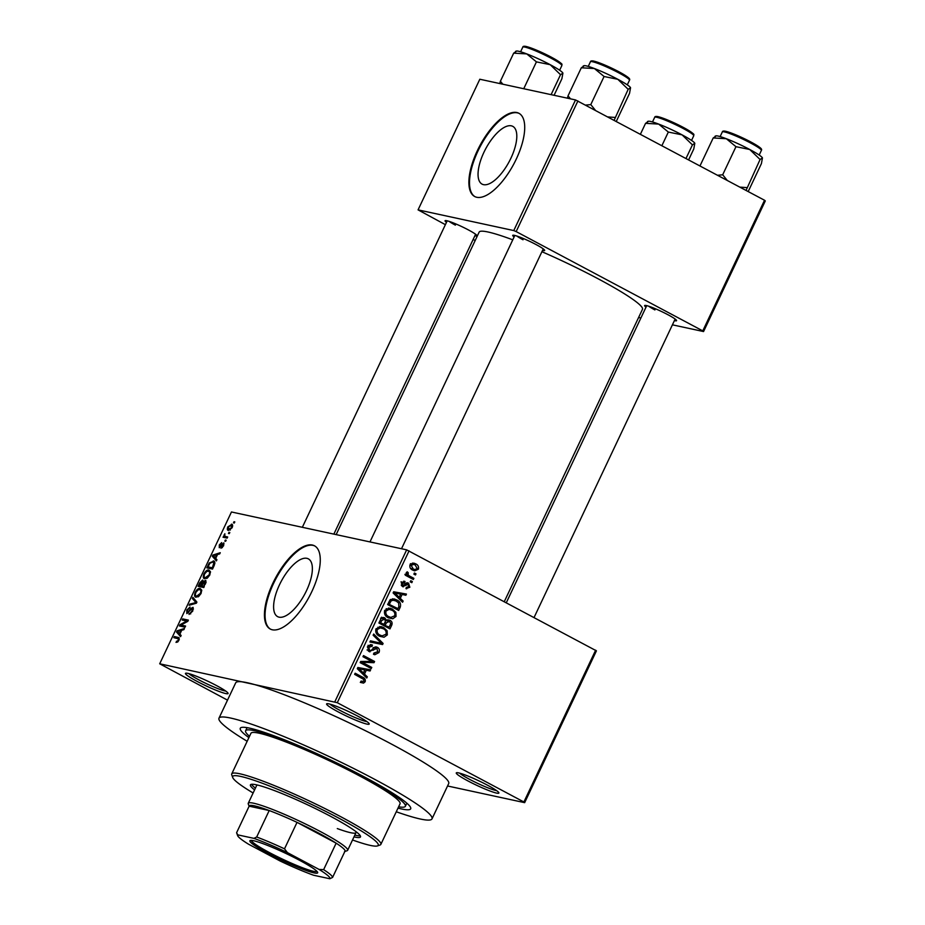 <?xml version="1.0" encoding="UTF-8"?>
<svg xmlns="http://www.w3.org/2000/svg" width="925" height="925" viewBox="0 0 925 925"><rect width="100%" height="100%" fill="white"/><g stroke="black" fill="none" stroke-linecap="round" stroke-linejoin="round"><path stroke-width="1.39" d="M216.508 685.575A23.564 2.474 25.3 0 1 228.07 693.241A23.564 2.474 25.3 0 1 218.404 691.183A23.564 2.474 25.3 0 1 197.048 681.367A23.564 2.474 25.3 0 1 185.705 673.215A23.564 2.474 25.3 0 1 216.508 685.575M188.804 673.608A21.599 2.266 -154.7 0 0 198.69 679.771A21.599 2.266 -154.7 0 0 225.804 691.102M357.64 716.089A23.564 2.474 25.3 0 1 369.202 723.755A23.564 2.474 25.3 0 1 359.524 721.697A23.564 2.474 25.3 0 1 338.168 711.88A23.564 2.474 25.3 0 1 326.837 703.728A23.564 2.474 25.3 0 1 357.64 716.089M329.924 704.122A21.599 2.266 -154.7 0 0 339.81 710.284A21.599 2.266 -154.7 0 0 366.924 721.616M487.313 785.094A23.564 2.474 25.3 0 1 498.876 792.76A23.564 2.474 25.3 0 1 489.209 790.702A23.564 2.474 25.3 0 1 467.853 780.885A23.564 2.474 25.3 0 1 456.511 772.733A23.564 2.474 25.3 0 1 487.313 785.094M459.609 773.127A21.599 2.266 -154.7 0 0 469.495 779.289A21.599 2.266 -154.7 0 0 496.609 790.621M306.499 590.67A32.71 13.389 -62 0 0 308.349 558.862A32.71 13.389 -62 0 0 279.477 584.82A32.71 13.389 -62 0 0 277.616 616.628A32.71 13.389 -62 0 0 306.499 590.67M311.817 591.618A47.129 19.286 -62 0 0 314.488 545.808A47.129 19.286 -62 0 0 272.887 583.201A47.129 19.286 -62 0 0 270.216 629.012A47.129 19.286 -62 0 0 311.817 591.618M314.801 545.981A47.129 19.286 -62 0 0 273.522 583.536A47.129 19.286 -62 0 0 270.539 629.173M446.474 222.37A17.668 1.862 25.3 0 1 445.237 220.624A17.668 1.862 25.3 0 1 468.339 229.886A17.668 1.862 25.3 0 1 477.011 235.644A17.668 1.862 25.3 0 1 474.883 235.794M514.115 236.985A17.668 1.862 25.3 0 1 512.878 235.251A17.668 1.862 25.3 0 1 535.98 244.512A17.668 1.862 25.3 0 1 544.652 250.27A17.668 1.862 25.3 0 1 542.524 250.421M646.02 307.169A17.668 1.862 25.3 0 1 644.783 305.435A17.668 1.862 25.3 0 1 667.885 314.697A17.668 1.862 25.3 0 1 676.557 320.455A17.668 1.862 25.3 0 1 674.418 320.605M248.883 737.63A94.246 9.909 25.3 0 1 241.205 727.536A94.246 9.909 25.3 0 1 364.427 776.954A94.246 9.909 25.3 0 1 410.665 807.641A94.246 9.909 25.3 0 1 398.004 808.115M396.27 811.768A117.81 12.383 -154.7 0 0 431.998 818.879A117.81 12.383 -154.7 0 0 374.151 779.058A117.81 12.383 -154.7 0 0 218.982 718.182A117.81 12.383 -154.7 0 0 247.16 741.283M431.998 818.879L448.694 783.579A117.81 12.383 -154.7 0 0 390.847 743.746A117.81 12.383 -154.7 0 0 247.287 682.731A117.81 12.383 -154.7 0 0 235.667 682.881L218.982 718.182M504.322 601.574L642.47 309.308A90.315 9.493 -154.7 0 0 598.117 278.783A90.315 9.493 -154.7 0 0 541.911 251.704M512.774 239.829A90.315 9.493 -154.7 0 0 479.15 232.117L336.157 534.615M510.935 158.163A32.71 13.389 -62 0 0 512.797 126.367A32.71 13.389 -62 0 0 483.914 152.324A32.71 13.389 -62 0 0 482.064 184.121A32.71 13.389 -62 0 0 510.935 158.163M516.266 159.112A47.129 19.286 -62 0 0 518.937 113.301A47.129 19.286 -62 0 0 477.335 150.694A47.129 19.286 -62 0 0 474.664 196.505A47.129 19.286 -62 0 0 516.266 159.112M519.249 113.474A47.129 19.286 -62 0 0 477.959 151.029A47.129 19.286 -62 0 0 474.976 196.667M228.995 532.314L229.805 532.499L229.273 533.621L228.463 533.447L228.995 532.314L229.712 532.696M227.434 537.529L225.55 536.523L227.689 536.986L227.157 538.107L223.029 537.217L224.22 536.234L224.844 533.725L224.798 536.13L225.55 536.523L224.798 536.13M225.353 540.027L226.162 540.2L225.631 541.322L224.821 541.148L225.353 540.027L226.07 540.397M223.919 543.01L223.596 545.819L220.971 548.271L223.041 545.611L222.601 544.166L219.271 547.727L219.294 544.941L221.699 542.593L219.722 546.582L223.758 542.894M219.653 546.559L220.578 547.045L219.653 546.559M215.698 558.388L216.936 559.717L216.381 560.897L212.322 556.26L212.877 555.069L220.254 552.711L219.699 553.89L217.537 554.503L215.698 558.388M204.899 578.761C203.165 578.657 202.852 576.992 203.963 573.766C205.789 570.771 207.443 569.546 208.923 570.077L210.438 571.638L209.778 575.038L207.362 578.067L204.24 578.53M196.169 597.215C194.447 597.111 194.134 595.446 195.233 592.231C197.06 589.225 198.713 587.999 200.193 588.531L201.708 590.092L201.06 593.492L198.644 596.521L195.522 596.983M179.173 637.88L178.224 637.383L178.918 640.331L177.681 642.008L175.993 642.378L178.271 640.135L178.421 638.84L173.831 637.672L174.363 636.539L178.814 637.591M179.3 639.302L177.739 638.516M409.047 550.872L337.278 702.688L159.701 663.792L231.458 511.976L406.653 549.855L596.428 650.842L524.66 802.657L523.897 801.987L595.654 650.171M334.885 701.67L406.653 549.855M179.901 634.134L181.138 635.475L180.572 636.643L176.513 632.006L177.068 630.827L184.445 628.468L183.89 629.636L181.728 630.249L179.901 634.134M181.034 625.069L185.578 626.052L185.046 627.185L179.369 625.947L179.936 624.757L186.734 620.999L182.179 620.016L182.711 618.894L188.388 620.12L187.821 621.322L181.034 625.069L184.954 627.162M193.14 607.471L192.724 611.113L189.047 614.42L192.111 610.87L192.215 608.384L186.85 613.599L186.804 610.061L190.099 607.043L187.486 610.165L187.393 612.477L188.145 612.246L190.573 608.673L192.967 607.343M193.429 609.008L192.215 608.384M187.266 612.431L188.318 612.963L187.266 612.431M192.897 597.33L196.909 602.094L196.389 603.192L189.139 605.285L189.694 604.129L195.961 602.568L192.342 598.51L192.897 597.33M205.882 580.542L203.789 587.537L198.112 586.311L199.765 582.819L202.644 580.044L203.269 581.513L205.674 580.38M214.369 561.544L213.213 560.92C214.958 560.978 215.248 562.597 214.068 565.788L212.507 569.083L206.83 567.857L209.27 562.955L213.883 561.163M232.325 524.66L231.423 524.174C232.707 524.209 232.938 525.412 232.117 527.77L228.498 530.441C227.249 530.383 227.03 529.181 227.839 526.857L231.932 524.359M234.002 521.723L234.811 521.908L234.279 523.03L233.47 522.845L234.002 521.723L234.719 522.105M447.55 785.984L524.66 802.657M414.412 573.014L415.996 573.858L415.464 574.98L413.88 574.136L414.412 573.014M409.694 576.125L413.868 578.345L413.336 579.466L405.289 575.188L405.821 574.067L407.104 574.749L406.306 572.644L407.243 571.812L408.237 572.748L408.156 575.038L409.694 576.125L406.457 575.431L413.868 578.345M410.769 580.715L412.353 581.559L411.822 582.681L410.238 581.837L410.769 580.715M406.353 587.398L408.734 586.554L408.203 584.369L402.583 586.6L401.485 582.854L405.011 581.467L404.63 582.669L402.653 583.421L402.953 585.398L408.526 583.143L409.844 587.236L405.959 588.601L406.341 587.444M406.699 588.82L405.959 588.601M408.203 584.369L405.335 583.837M403.254 586.855L402.583 586.6M404.306 581.258L403.693 581.189M404.63 582.669L401.011 581.848M401.23 585.016L403.786 585.386M407.671 582.808L406.873 582.785M400.271 598.348L403.127 601.077L402.572 602.256L393.113 592.948L393.668 591.769L406.433 594.081L405.878 595.249L402.109 594.463L400.271 598.348L398.12 597.885M396.039 616.455L392.778 618.756L388.454 617.854C385.193 616.42 383.944 613.946 384.684 610.407L389.992 608.188L392.42 609.112L395.865 612.338L396.039 616.455L394.536 616.131M387.309 634.92L384.048 637.221L379.724 636.308C376.475 634.874 375.215 632.399 375.955 628.861L381.262 626.641L383.69 627.566L387.136 630.792L387.309 634.92L385.817 634.596M365.167 681.748L363.56 683.101L360.577 682.349L360.958 681.147L362.322 681.667L363.907 681.008L363.641 679.355L354.633 674.36L355.154 673.238L362.669 677.239C364.82 678.037 365.653 679.54 365.167 681.748L363.618 681.413M337.278 702.688L523.897 801.987M364.473 674.105L367.317 676.834L366.762 678.013L357.304 668.706L357.859 667.515L370.624 669.827L370.069 670.995L366.312 670.209L364.473 674.105L362.322 673.631M362.912 662.705L371.769 667.422L371.237 668.544L360.16 662.647L360.727 661.456L371.85 661.433L362.97 656.715L363.502 655.594L374.579 661.479L374.001 662.682L360.392 662.161M373.873 653.073L377.735 651.743L376.914 648.46L369.052 651.512L367.526 646.702L371.307 644.667L372.428 645.072L372.047 646.274L368.832 647.35L369.618 650.402L370.913 650.657L373.989 647.627L377.423 647.327C379.366 648.518 379.886 650.252 378.984 652.541L374.798 654.75L373.48 654.276L373.873 653.073L374.752 653.362L373.839 653.166M376.914 648.46L373.122 647.558M369.977 651.859L369.052 651.512M372.047 646.274L368.023 645.315M367.456 649.94L370.913 650.657M376.463 646.968L375.515 646.922M373.688 634.03L383.1 643.453L382.58 644.552L369.931 641.985L370.486 640.828L381.516 643.372L373.133 635.209L373.688 634.03M389.98 620.27C392.05 621.403 392.605 623.115 391.622 625.416L389.968 628.896L378.903 623.011L380.557 619.519C381.551 617.599 382.962 617.067 384.8 617.912L386.546 620.363L389.98 620.27L387.772 619.796M383.921 617.588L383.008 617.53M396.663 599.92C399.958 601.308 401.149 603.713 400.259 607.147L398.698 610.442L387.633 604.557L390.165 599.735L394.085 598.926L396.663 599.92L393.426 599.227L395.773 600.857M415.603 563.799C418.007 564.817 418.933 566.609 418.377 569.199L414.654 570.852L412.723 570.112C410.365 569.095 409.474 567.314 410.041 564.759L413.799 563.117L415.603 563.799L412.353 563.105L414.435 564.632M159.701 663.792L227.515 700.144M765.299 200.922L703.555 331.555L702.78 330.884L764.536 200.251L765.299 200.922M638.597 317.506L640.898 318.003M672.417 324.825L703.555 331.555M575.523 99.935L479.821 79.238L418.065 209.871L513.768 230.568L575.523 99.935L764.536 200.251M577.917 100.952L516.162 231.585L702.78 330.884M418.065 209.871L445.387 224.671M473.149 239.448L475.184 240.523M516.162 231.585L513.768 230.568M449.076 221.364A15.713 1.653 -154.7 0 0 455.389 225.145M648.61 306.175A15.713 1.653 -154.7 0 0 654.923 309.944M516.717 235.991A15.713 1.653 -154.7 0 0 523.03 239.772M360.935 682.534L363.56 683.101M354.772 674.059L361.478 678.013M361.929 681.054L360.311 682.396M365.074 676.348L367.317 676.834M367.329 669.226L366.832 670.301L370.069 670.995M358.414 669.793L360.623 670.267L363.352 673.03L364.832 669.908L358.912 668.671M361.247 672.579L363.352 673.03M357.466 668.359L360.623 670.267M364.832 669.908L358.773 668.636M360.311 662.346L368.52 666.717L371.769 667.422M363.12 656.403L371.33 660.774L374.579 661.479M371.017 661.433L370.763 661.988L374.001 662.682M370.763 661.988L360.472 661.999M377.469 652.218L378.984 652.541M374.637 653.339L373.584 653.94M369.283 650.437L368.335 651.038M370.231 644.598L372.428 645.072M367.375 647.038L368.832 647.35M374.868 647.084L375.735 648.124M381.112 643.025L383.1 643.453M379.736 642.991L379.331 643.846L382.58 644.552M379.331 643.846L369.954 641.95M370.462 640.863L381.516 643.372M382.511 635.961L380.811 636.516L384.048 637.221M379.701 626.503L383.69 627.566M380.453 626.861L382.649 628.433M385.401 630.422L387.136 630.792M377.932 627.231L380.395 627.821L377.25 629.543C376.706 632.272 377.724 634.145 380.279 635.186L382.106 635.891L386.014 634.238C386.546 631.578 385.586 629.728 383.123 628.676L377.932 627.231M377.388 634.666L382.106 635.891M375.804 629.231L377.25 629.543M377.25 634.538L380.279 635.186M387.436 626.699L387.113 627.381M381.551 617.206L383.297 619.657M385.401 620.108L386.546 620.363M387.297 619.912L388.419 621.057M382.256 623.947L385.968 626.387L389.205 627.092L390.743 623.473L389.46 621.403L385.482 620.421M379.042 622.71L384.037 624.329L385.482 620.987L384.453 619.126L380.557 618.189M379.262 622.259L384.037 624.329M384.453 619.126L381.655 620.617L380.73 622.571M382.083 624.317L389.205 627.092M384.904 622.49L386.373 622.803L385.332 625.022M389.46 621.403L386.373 622.803M391.24 617.507L389.529 618.062L392.778 618.756M388.431 608.049L392.42 609.112M389.171 608.407L391.379 609.98M394.119 611.968L395.865 612.338M386.153 608.719L389.899 609.482L386.188 608.696M386.107 616.212L390.824 617.438L394.732 615.772C395.276 613.125 394.304 611.263 391.853 610.211L389.124 609.355L385.979 611.09C385.436 613.807 386.442 615.692 388.997 616.732L390.824 617.438M384.522 610.778L385.979 611.09M385.979 616.085L388.997 616.732M398.779 606.835L400.259 607.147M396.154 608.245L395.842 608.928M392.512 598.776L393.426 599.227M387.98 603.805L397.935 608.638L398.895 606.615L398.617 602.927L396.12 601.042L390.489 599.446M387.772 604.245L394.686 607.933L397.935 608.638M388.928 601.817L390.396 602.129L389.448 604.118M389.726 600.29L391.368 600.649L390.396 602.129M393.992 600.198L391.368 600.649M400.872 600.591L403.127 601.077M403.138 593.48L402.629 594.555L405.878 595.249M394.223 594.047L396.432 594.521L399.161 597.284L400.641 594.162L394.709 592.925M397.045 596.833L399.161 597.284M393.275 592.613L396.432 594.521M400.641 594.162L394.582 592.89M408.503 586.947L409.844 587.236M402.294 585.294L401.647 585.837M401.358 583.143L402.653 583.421M406.156 583.074L406.757 583.999M410.561 581.166L412.353 581.559M405.647 574.437L407.104 574.749M406.491 572.367L408.237 572.748M406.214 573.153L407.717 573.477M405.613 574.494L408.156 575.038M404.907 574.344L406.457 575.431M414.203 573.465L415.996 573.858M417.025 568.91L418.377 569.199M414.4 569.488L412.897 570.193M410.723 568.609L414.758 569.569L417.244 568.551L415.152 564.967L413.66 564.389L411.174 565.406L413.255 568.979L414.758 569.569M409.891 565.129L411.174 565.406M410.538 568.389L413.255 568.979M177.773 641.938L176.455 641.245M178.86 640.447L178.271 640.135M179.323 639.187L174.363 636.539M179.311 633.498L176.513 632.006M178.016 631.324L177.068 630.827M178.259 632.203L179.415 633.613L180.884 630.48L177.427 631.451L178.259 632.203M179.993 633.926L179.415 633.613M181.473 630.792L180.884 630.48M184.121 626.977L179.936 624.757M187.59 621.45L186.734 620.999M186.63 620.976L182.711 618.894M190.677 613.911L189.509 613.287M192.689 611.182L192.111 610.87M193.429 609.032L192.458 608.523M187.393 610.373L186.804 610.061M191.151 608.974L190.573 608.673M190.908 604.777L189.694 604.129M196.539 602.869L195.961 602.568M195.152 600.001L192.342 598.51M195.823 592.543L195.233 592.231M195.903 592.358C195.071 594.833 195.337 596.082 196.713 596.093L200.39 593.353C201.199 590.948 200.956 589.711 199.65 589.653L198.135 589.849L195.903 592.358M198.031 596.903L196.112 595.885L198.123 596.845M201.777 590.693L199.65 589.653M200.968 593.665L200.39 593.353M200.343 583.132L199.765 582.819M199.303 585.328L201.002 585.698L202.506 582.403L202.217 581.189L199.303 585.328L203.222 587.421M203.928 587.259L201.002 585.698M203.685 581.975L202.483 581.328M203.708 581.952L202.217 581.189M203.165 582.75L202.506 582.403M201.662 585.837L203.65 586.277L205.258 582.715L204.853 581.409L201.662 585.837L203.997 587.086M204.24 586.589L203.65 586.277M206.159 582.068L204.853 581.409M205.87 583.039L205.258 582.715M205.362 584.207L204.783 583.895M204.541 574.09L203.963 573.766M204.622 573.905C203.789 576.379 204.067 577.628 205.431 577.639L209.108 574.899C209.929 572.494 209.686 571.257 208.368 571.199L206.865 571.396L204.622 573.905M206.749 578.449L204.841 577.42L206.853 578.391M210.495 572.24L208.368 571.199M209.698 575.211L209.108 574.899M209.871 563.279L209.27 562.955M208.032 566.875L212.38 567.823L213.848 562.793L212.669 562.042L209.836 563.313L208.032 566.875L211.952 568.967M212.97 568.123L212.38 567.823M214.877 563.337L212.669 562.042M213.918 566.112L213.34 565.799M215.12 557.74L212.322 556.26M213.814 555.578L212.877 555.069M214.057 556.457L215.213 557.868L216.693 554.734L213.224 555.705L214.057 556.457M215.802 558.168L215.213 557.868M217.282 555.046L216.693 554.734M222.358 547.635L221.422 547.137M220.89 546.652L220.231 546.305M227.192 538.026L223.561 536.095M227.273 537.864L224.22 536.234M224.763 535.089L224.116 534.743M228.417 527.007L229.03 529.32L231.539 527.62L230.926 525.308L228.417 527.007M230.29 530.06L228.637 529.181L230.348 530.025M232.637 526.152L230.926 525.308M380.857 844.375L400.051 803.779A82.464 8.672 -154.7 0 0 363.398 777.96L355.605 773.809A82.464 8.672 -154.7 0 0 250.941 733.294L231.747 773.89A82.464 8.672 25.3 0 1 340.365 816.497A82.464 8.672 25.3 0 1 380.857 844.375A82.464 8.672 25.3 0 1 380.048 845.011L377.458 845.924A80.498 8.464 -154.7 0 0 338.723 818.093A80.498 8.464 -154.7 0 0 265.741 784.539A80.498 8.464 -154.7 0 0 232.707 777.497A80.498 8.464 -154.7 0 0 253.115 792.991M353.998 836.882A60.865 6.394 -154.7 0 0 360.496 836.917A60.865 6.394 -154.7 0 0 330.607 816.336A60.865 6.394 -154.7 0 0 250.432 784.886A60.865 6.394 -154.7 0 0 254.583 789.892M251.496 784.308A60.865 6.394 -154.7 0 0 255.427 788.123M352.529 839.981A80.498 8.464 -154.7 0 0 377.458 845.924M363.398 777.96A82.464 8.672 -154.7 0 0 359.559 775.902A82.464 8.672 -154.7 0 0 355.605 773.809M398.629 806.785A88.361 9.285 -154.7 0 0 405.37 806.299A88.361 9.285 -154.7 0 0 361.987 776.422A88.361 9.285 -154.7 0 0 245.611 730.773A88.361 9.285 -154.7 0 0 249.507 736.3M249.102 806.265L248.27 803.975A54.98 5.781 25.3 0 1 248.247 803.293L256.595 785.637A54.98 5.781 25.3 0 1 257.682 785.105M355.732 831.448A54.98 5.781 25.3 0 1 355.998 832.627A54.98 5.781 25.3 0 1 337.29 828.58M232.707 777.497L231.77 774.919A82.464 8.672 25.3 0 1 231.747 773.89M354.83 835.113A60.865 6.394 -154.7 0 0 360.264 835.726M502.865 84.221L500.39 81.25L513.676 53.153L526.753 53.904A25.912 2.729 -154.7 0 0 518.613 51.257A25.912 2.729 -154.7 0 0 516.3 51.095L515.572 51.349M523.735 88.742L536.431 61.871L550.19 64.681L560.527 74.705L562.909 73.144L561.88 78.798L554.075 95.298M562.897 73.121L562.897 73.121A25.912 2.729 -154.7 0 0 562.897 73.121L562.909 73.144A25.912 2.729 -154.7 0 0 550.19 64.681A25.912 2.729 25.3 0 0 526.753 53.904L536.431 61.871M500.39 81.25L499.778 83.562M516.058 51.592L513.676 53.153M551.103 94.651L560.527 74.705M313.98 872.876A37.497 3.943 25.3 0 1 273.257 856.041A37.497 3.943 25.3 0 1 250.236 840.49A37.497 3.943 25.3 0 1 253.566 840.721A37.497 3.943 25.3 0 1 290.808 855.822A37.497 3.943 25.3 0 1 317.657 872.356A37.497 3.943 25.3 0 1 313.98 872.876M251.392 840.397A36.329 3.816 -154.7 0 0 276.494 856.215A36.329 3.816 -154.7 0 0 313.529 871.304A36.329 3.816 -154.7 0 0 316.998 871.408M344.528 851.613A53.014 5.573 -154.7 0 0 345.106 850.919A53.014 5.573 -154.7 0 0 336.145 843.172A53.014 5.573 -154.7 0 0 297.029 822.36A53.014 5.573 -154.7 0 0 269.198 810.531A53.014 5.573 -154.7 0 0 254.421 805.837A53.014 5.573 -154.7 0 0 249.137 806.184L236.615 832.673L237.702 834.847A51.048 5.365 -154.7 0 0 237.633 835.622A51.048 5.365 -154.7 0 0 248.49 844.178L280.113 861.002A51.048 5.365 -154.7 0 0 313.61 875.247L329.832 878.75A51.048 5.365 -154.7 0 0 319.044 869.419L287.421 852.596A51.048 5.365 -154.7 0 0 253.924 838.362L237.702 834.847M248.247 803.293A54.98 5.781 25.3 0 1 253.67 803.224A54.98 5.781 25.3 0 1 310.835 826.626A54.98 5.781 25.3 0 1 347.661 850.283A54.98 5.781 25.3 0 1 347.118 850.699L344.828 851.509M253.924 838.362L256.676 837.009L269.198 810.531L249.137 806.184M319.044 869.419L323.634 869.65L336.145 843.172L297.029 822.36L284.507 848.838L287.421 852.596M345.106 850.919L332.595 877.397L329.832 878.75M256.676 837.009A53.014 5.573 25.3 0 1 284.507 848.838M237.633 835.622L236.696 833.043A53.014 5.573 25.3 0 1 236.615 832.673M323.634 869.65A53.014 5.573 25.3 0 1 332.595 877.397M570.517 98.848L568.031 95.876L567.418 98.177M616.304 121.383L629.52 93.425L630.549 87.771A25.912 2.729 -154.7 0 0 630.549 87.748A25.912 2.729 -154.7 0 0 617.831 79.307L628.179 89.32L630.549 87.748M614.154 120.238L628.179 89.32M614.894 117.429L607.956 116.932M604.071 76.498L617.831 79.307A25.912 2.729 -154.7 0 0 594.393 68.531L604.071 76.498L590.786 104.594L585.698 105.092M595.318 110.202L590.786 104.594M568.031 95.876L581.316 67.779L594.393 68.531A25.912 2.729 -154.7 0 0 583.952 65.721L583.212 65.976M583.698 66.218L581.316 67.779M640.424 134.218L645.569 123.326L658.658 124.089A25.912 2.729 -154.7 0 0 650.506 121.441A25.912 2.729 -154.7 0 0 648.205 121.279L647.465 121.533M661.907 145.641L668.324 132.055L682.083 134.865L692.432 144.878L694.802 143.329L693.773 148.983L688.628 159.863M694.802 143.306L694.802 143.306A25.912 2.729 -154.7 0 0 694.802 143.306L694.802 143.329A25.912 2.729 -154.7 0 0 682.083 134.865A25.912 2.729 25.3 0 0 658.658 124.089L668.324 132.055M647.951 121.776L645.569 123.326M686.003 158.464L692.432 144.878M748.198 191.567L761.414 163.609L762.443 157.955A25.912 2.729 -154.7 0 0 762.443 157.932A25.912 2.729 -154.7 0 0 749.724 149.492L760.072 159.505L762.443 157.932M746.059 190.423L760.072 159.505M746.787 187.602L739.85 187.116M735.965 146.682L749.724 149.492A25.912 2.729 -154.7 0 0 726.298 138.715L735.965 146.682L722.691 174.779L717.592 175.276M727.212 180.387L722.691 174.779M699.994 165.91L713.21 137.952L726.298 138.715A25.912 2.729 -154.7 0 0 715.846 135.906L715.118 136.16M715.592 136.403L713.21 137.952M359.432 676.533L362.669 677.239M359.328 668.775L361.351 669.214M372.012 649.824L373.492 650.148M376.313 642.193L379.551 642.898M390.153 625.103L391.622 625.416M380.187 620.305L381.655 620.617M395.125 593.029L397.16 593.468M404.491 584.739L406.364 585.143M195.846 603.343L194.851 602.811M196.667 602.614L195.291 601.874M202.587 583.906L201.997 583.594M208.911 565.013L208.322 564.712M221.722 545.415L221.075 545.068M522.787 47.14C522.914 46.262 524.024 46.042 526.117 46.458C534.037 48.701 543.669 52.956 555.035 59.212C565.071 65.629 561.105 63.837 561.845 65.594A21.599 2.266 -154.7 0 0 547.38 56.298A21.599 2.266 -154.7 0 0 524.926 47.106A21.599 2.266 -154.7 0 0 522.787 47.14L520.602 51.777M526.371 46.551A20.419 2.151 25.3 0 1 549.057 55.986A20.419 2.151 25.3 0 1 560.874 64.23M592.567 61.732A21.599 2.266 -154.7 0 0 590.439 61.767C590.555 60.888 591.665 60.668 593.757 61.085C599.689 62.646 607.794 66.057 618.062 71.306C630.746 78.209 630.029 79.145 629.486 80.221A21.599 2.266 -154.7 0 0 615.021 70.924A21.599 2.266 -154.7 0 0 592.567 61.732M594.012 61.177A20.419 2.151 25.3 0 1 616.697 70.612A20.419 2.151 25.3 0 1 628.526 78.856M654.692 117.325C654.808 116.446 655.918 116.226 658.01 116.642C665.931 118.886 675.562 123.141 686.928 129.396C696.964 135.813 692.998 134.021 693.738 135.778A21.599 2.266 -154.7 0 0 679.274 126.482A21.599 2.266 -154.7 0 0 656.819 117.29A21.599 2.266 -154.7 0 0 654.692 117.325L652.495 121.961M658.265 116.735A20.419 2.151 25.3 0 1 680.95 126.17A20.419 2.151 25.3 0 1 692.779 134.414M724.46 131.917A21.599 2.266 -154.7 0 0 722.332 131.94C722.448 131.072 723.558 130.853 725.663 131.269C731.582 132.83 739.688 136.241 749.955 141.49C762.639 148.393 761.923 149.318 761.379 150.405A21.599 2.266 -154.7 0 0 746.914 141.109A21.599 2.266 -154.7 0 0 724.46 131.917M725.905 131.362A20.419 2.151 25.3 0 1 748.591 140.797A20.419 2.151 25.3 0 1 760.419 149.041M362.322 681.667L360.889 681.355M370.266 650.657L367.028 649.951M407.856 584.242L404.618 583.536M403.196 585.49L401.253 585.062M413.66 564.389L410.411 563.683M178.213 638.678L179.311 639.256M213.236 562.238L214.889 563.128M225.133 536.373L227.4 537.587M405.37 806.299L406.85 803.178M245.611 730.773L247.079 727.663M561.845 65.594L559.648 70.242M302.336 527.308L447.203 220.832M333.856 534.118L475.6 234.256M514.843 235.447L369.977 541.923M543.252 248.883L401.508 548.745M534.107 617.426L675.146 319.056M506.345 602.649L646.737 305.632M347.661 850.283L355.998 832.627M590.439 61.767L588.242 66.403M629.486 80.221L627.289 84.869M693.738 135.778L691.542 140.427M722.332 131.94L720.136 136.588M761.379 150.405L759.194 155.042"/></g></svg>
